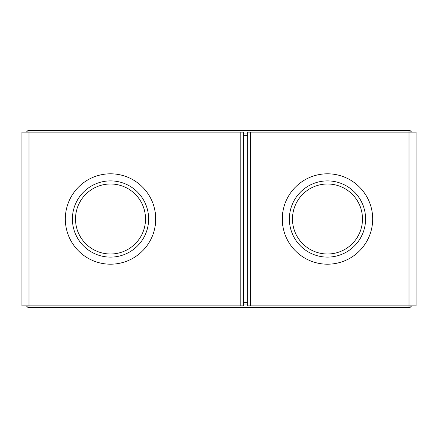 <?xml version="1.0" encoding="UTF-8"?>
<svg xmlns="http://www.w3.org/2000/svg" width="438" height="438" viewBox="0 0 438 438"><rect width="100%" height="100%" fill="white"/><g stroke="black" fill="none" stroke-linecap="round" stroke-linejoin="round"><path stroke-width="0.66" d="M247.722 132.15L250.377 132.15L250.377 305.85L247.722 305.85L247.722 132.15M28.103 130.382L26.329 132.15L28.103 130.382L409.01 130.382L409.01 305.85L416.1 305.85L416.1 132.15L250.377 132.15M409.897 307.618L411.671 305.85L409.897 307.618L409.01 307.618L409.01 305.85L250.377 305.85M365.588 219A38.106 38.106 0 0 0 308.429 185.997A38.106 38.106 0 0 0 308.429 252.003A38.106 38.106 0 0 0 365.588 219M327.482 254.007A35.007 35.007 0 0 1 297.167 201.496A35.007 35.007 0 0 1 357.797 201.496A35.007 35.007 0 0 1 327.482 254.007M28.99 130.382L28.99 132.15L21.9 132.15L21.9 305.85L240.791 305.85L240.791 132.15L28.99 132.15L28.99 307.618L28.103 307.618L26.329 305.85L28.103 307.618M240.791 132.15L243.451 132.15L243.451 305.85L240.791 305.85M148.63 219A38.106 38.106 0 0 1 91.465 252.003A38.106 38.106 0 0 1 91.465 185.997A38.106 38.106 0 0 1 148.63 219M110.518 183.993A35.007 35.007 0 0 1 140.833 236.504A35.007 35.007 0 0 1 80.203 236.504A35.007 35.007 0 0 1 110.518 183.993M409.01 307.618L28.99 307.618M243.451 304.963L247.722 304.963M247.722 302.302L243.451 302.302M409.01 130.382L409.897 130.382L411.671 132.15L409.897 130.382M247.722 133.037L243.451 133.037M243.451 135.698L247.722 135.698M372.678 219A45.196 45.196 0 0 1 304.881 258.141A45.196 45.196 0 0 1 304.881 179.859A45.196 45.196 0 0 1 372.678 219M155.714 219A45.196 45.196 0 0 1 87.923 258.141A45.196 45.196 0 0 1 87.923 179.859A45.196 45.196 0 0 1 155.714 219"/></g></svg>
